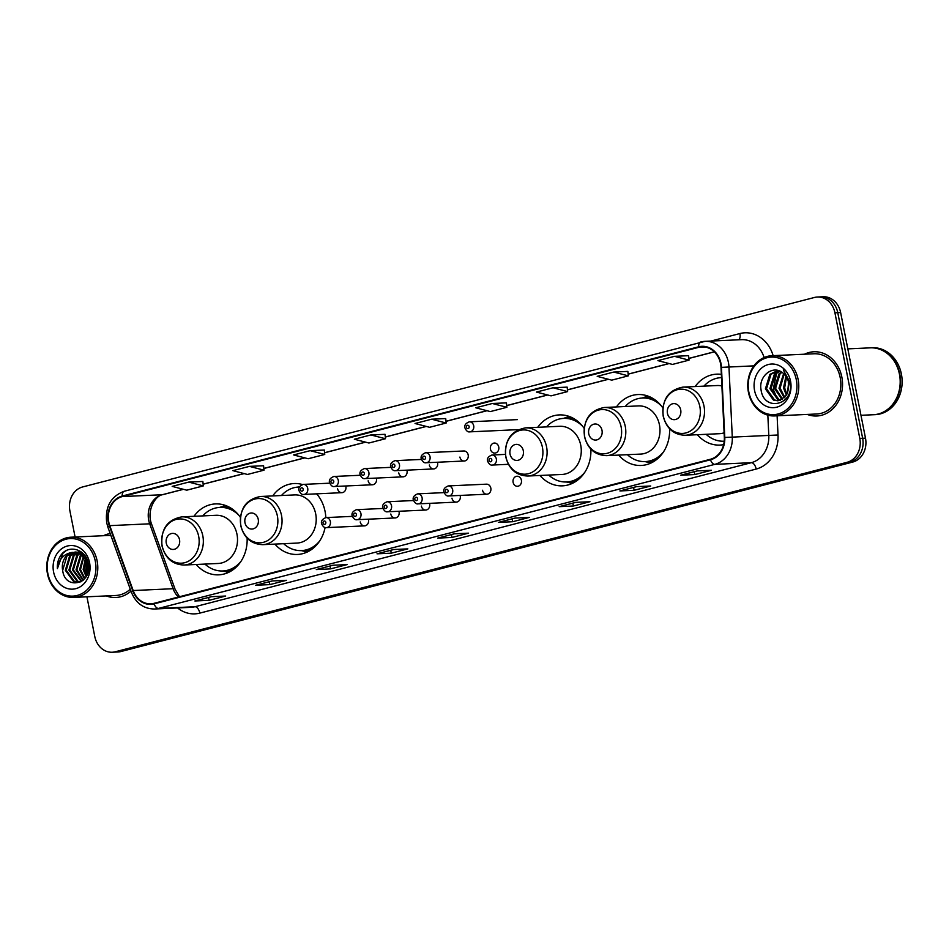 <?xml version="1.0" encoding="UTF-8"?>
<svg xmlns="http://www.w3.org/2000/svg" width="949" height="949" viewBox="0 0 949 949"><rect width="100%" height="100%" fill="white"/><g stroke="black" fill="none" stroke-linecap="round" stroke-linejoin="round"><path stroke-width="1.42" d="M697.373 434.713A35.493 30.036 -92.6 0 0 719.911 445.081A35.493 30.036 -92.6 0 0 723.648 444.63M618.665 455.093A35.493 30.036 -92.6 0 0 641.204 465.461A35.493 30.036 -92.6 0 0 669.591 428.758M539.957 475.473A35.493 30.036 -92.6 0 0 562.496 485.841A35.493 30.036 -92.6 0 0 590.883 449.138M274.902 544.097A35.493 30.036 -92.6 0 0 297.452 554.453A35.493 30.036 -92.6 0 0 325.104 527.478M325.827 517.596A35.493 30.036 -92.6 0 0 325.068 511.428A35.493 30.036 -92.6 0 0 316.669 493.836M196.194 564.477A35.493 30.036 -92.6 0 0 218.733 574.833A35.493 30.036 -92.6 0 0 247.12 538.142M360.229 521.926A5.018 4.247 -92.6 0 0 364.594 525.865A5.018 4.247 -92.6 0 0 368.509 519.779A5.018 4.247 -92.6 0 0 368.354 519.186M390.798 514.002A5.018 4.247 -92.6 0 0 395.175 517.952A5.018 4.247 -92.6 0 0 399.078 511.867A5.018 4.247 -92.6 0 0 398.936 511.262M421.38 506.09A5.018 4.247 -92.6 0 0 425.757 510.04A5.018 4.247 -92.6 0 0 429.66 503.943A5.018 4.247 -92.6 0 0 429.506 503.35M451.961 498.178A5.018 4.247 -92.6 0 0 456.327 502.116A5.018 4.247 -92.6 0 0 460.241 496.03A5.018 4.247 -92.6 0 0 460.087 495.437M482.543 490.253A5.018 4.247 -92.6 0 0 486.908 494.204A5.018 4.247 -92.6 0 0 490.823 488.106A5.018 4.247 -92.6 0 0 486.446 484.168L448.308 485.912A5.018 4.247 87.4 0 1 452.673 489.862A5.018 4.247 87.4 0 1 448.758 495.947L486.908 494.204M513.112 482.341A5.018 4.247 -92.6 0 0 517.49 486.279A5.018 4.247 -92.6 0 0 521.392 480.194A5.018 4.247 -92.6 0 0 517.027 476.244A5.018 4.247 -92.6 0 0 513.112 482.341M368.153 480.811A5.018 4.247 -92.6 0 0 372.53 484.761A5.018 4.247 -92.6 0 0 376.433 478.664A5.018 4.247 -92.6 0 0 376.29 478.071M398.734 472.899A5.018 4.247 -92.6 0 0 403.111 476.837A5.018 4.247 -92.6 0 0 407.014 470.751A5.018 4.247 -92.6 0 0 406.86 470.158M429.316 464.974A5.018 4.247 -92.6 0 0 433.681 468.925A5.018 4.247 -92.6 0 0 437.596 462.839A5.018 4.247 -92.6 0 0 437.442 462.234M459.897 457.062A5.018 4.247 -92.6 0 0 464.263 461.012A5.018 4.247 -92.6 0 0 468.177 454.915A5.018 4.247 -92.6 0 0 463.8 450.977L425.662 452.72A5.018 4.247 87.4 0 1 430.027 456.671A5.018 4.247 87.4 0 1 426.113 462.756C424.262 463.171 422.625 461.843 421.226 458.747C420.561 456.149 422.044 454.144 425.662 452.72M337.583 488.735A5.018 4.247 -92.6 0 0 341.948 492.673A5.018 4.247 -92.6 0 0 345.863 486.588A5.018 4.247 -92.6 0 0 345.709 485.995M490.467 449.15A5.018 4.247 -92.6 0 0 494.844 453.088A5.018 4.247 -92.6 0 0 498.747 447.003A5.018 4.247 -92.6 0 0 494.382 443.053A5.018 4.247 -92.6 0 0 490.467 449.15M302.458 484.524A35.493 30.036 -92.6 0 0 294.19 483.539A35.493 30.036 -92.6 0 0 272.695 495.924M584.133 428.343A35.493 30.036 -92.6 0 0 559.246 414.915A35.493 30.036 -92.6 0 0 537.739 427.299M662.841 407.963A35.493 30.036 -92.6 0 0 637.953 394.547A35.493 30.036 -92.6 0 0 616.447 406.919M721.347 374.381A35.493 30.036 -92.6 0 0 716.661 374.167A35.493 30.036 -92.6 0 0 695.154 386.551M240.37 517.335A35.493 30.036 -92.6 0 0 215.482 503.919A35.493 30.036 -92.6 0 0 193.987 516.303M86.928 596.802L94.77 636.459A20.095 16.999 -92.6 0 0 112.255 652.236L117.961 651.975A20.095 16.999 -92.6 0 0 120.926 651.536L852.819 462.033A20.095 16.999 -92.6 0 0 865.488 438.13L840.624 312.541A20.095 16.999 -92.6 0 0 823.139 296.764L820.292 296.895A20.095 16.999 -92.6 0 1 837.765 312.672A20.095 16.999 -92.6 0 0 820.292 296.895L817.433 297.025A20.095 16.999 -92.6 0 0 814.479 297.464L82.587 486.967A20.095 16.999 -92.6 0 0 69.906 510.87L75.09 537.015M115.102 652.105A20.095 16.999 -92.6 0 0 118.067 651.666L849.96 462.163A20.095 16.999 -92.6 0 0 862.641 438.26L837.765 312.672L862.641 438.26A20.095 16.999 -92.6 0 1 849.96 462.163L118.067 651.666A20.095 16.999 -92.6 0 1 115.102 652.105M106.276 595.913A32.147 27.201 -92.6 0 0 115.825 597.49A32.147 27.201 -92.6 0 0 130.974 591.132A32.147 27.201 -92.6 0 1 115.825 597.49A32.147 27.201 -92.6 0 1 106.276 595.913M807.267 414.428A32.147 27.201 -92.6 0 0 816.816 415.994A32.147 27.201 -92.6 0 0 841.834 377.026A32.147 27.201 -92.6 0 0 813.862 351.771A32.147 27.201 -92.6 0 0 804.503 354.214A32.147 27.201 -92.6 0 1 813.862 351.771L813.862 351.771A32.147 27.201 -92.6 0 1 841.834 377.026A32.147 27.201 -92.6 0 1 816.816 415.994A32.147 27.201 -92.6 0 1 807.267 414.428M108.779 522.08A21.436 18.138 87.4 0 1 122.291 496.576L698.761 347.322A21.436 18.138 87.4 0 1 701.916 346.848A21.436 18.138 87.4 0 1 721.015 367.382L724.336 437.489A21.436 18.138 87.4 0 1 710.362 459.28L153.999 603.339A21.436 18.138 87.4 0 1 150.832 603.813A21.436 18.138 87.4 0 1 133.18 590.539L109.764 525.639A21.436 18.138 87.4 0 1 108.779 522.08M108.34 522.187A21.969 18.589 -92.6 0 0 109.349 525.841L132.753 590.741A21.969 18.589 -92.6 0 0 154.094 603.861L710.469 459.802A21.969 18.589 -92.6 0 0 724.787 437.465L721.465 367.358A21.969 18.589 -92.6 0 0 698.654 346.8L122.196 496.054A21.969 18.589 -92.6 0 0 108.34 522.187M506.446 402.874L492.317 403.491L475.757 407.785L490.325 411.581L506.885 407.299L506.434 402.851M202.861 481.475L188.744 482.092L172.184 486.386L186.751 490.182L203.311 485.9L202.861 481.451M263.585 465.757L249.457 466.374L232.896 470.657L247.475 474.464L264.024 470.17L263.573 465.722M324.297 450.04L310.169 450.656L293.621 454.939L308.188 458.747L324.748 454.452L324.297 450.004M385.009 434.322L370.893 434.939L354.333 439.221L368.9 443.017L385.46 438.735L385.009 434.286M110.203 533.54A32.147 27.201 -92.6 0 0 103.512 535.711A32.147 27.201 -92.6 0 1 110.203 533.54M112.255 652.236A20.095 16.999 -92.6 0 0 115.22 651.797L847.113 462.293A20.095 16.999 -92.6 0 0 859.782 438.391L834.918 312.802A20.095 16.999 -92.6 0 0 817.433 297.025M575.723 502.377L589.981 501.713L573.421 506.007L559.163 506.659L575.723 502.377M636.435 486.647L650.706 485.995L634.146 490.289L619.887 490.941L636.435 486.647M697.159 470.929L711.418 470.277L694.858 474.559L680.599 475.224L697.159 470.929M393.574 549.53L407.845 548.878L391.285 553.16L377.026 553.813L393.574 549.53M332.862 565.248L347.12 564.596L330.56 568.878L316.302 569.542L332.862 565.248M272.149 580.966L286.408 580.313L269.848 584.608L255.589 585.26L272.149 580.966M211.437 596.696L225.696 596.031L209.136 600.326L194.877 600.978L211.437 596.696M515.01 518.095L529.269 517.43L512.709 521.725L498.45 522.377L515.01 518.095M454.298 533.812L468.557 533.16L451.997 537.442L437.738 538.095L454.298 533.812M553.03 387.773L536.47 392.067L551.049 395.863L567.609 391.581L567.158 387.133L553.03 387.773L567.609 391.581M613.754 372.055L597.194 376.338L611.761 380.146L628.321 375.851L627.87 371.403L613.754 372.055L628.321 375.851M674.466 356.338L657.906 360.62L672.473 364.428L689.033 360.134L688.583 355.685L674.466 356.338L689.033 360.134M431.605 419.209L415.045 423.503L429.612 427.299L446.172 423.017L445.722 418.568L431.605 419.209L446.172 423.017M451.997 537.442L451.427 534.584M454.393 533.801L438.213 538A5.362 2.811 -104.5 0 1 438.047 538.047A5.362 2.811 -104.5 0 1 437.738 538.095M512.709 521.725L512.14 518.866M515.117 518.083L498.925 522.27A5.362 2.811 -104.5 0 1 498.759 522.33A5.362 2.811 -104.5 0 1 498.45 522.377M209.136 600.326L208.566 597.467M211.532 596.684L195.352 600.871A5.362 2.811 -104.5 0 1 195.186 600.931A5.362 2.811 -104.5 0 1 194.877 600.978M269.848 584.608L269.291 581.749M272.256 580.966L256.076 585.153A5.362 2.811 -104.5 0 1 255.898 585.213A5.362 2.811 -104.5 0 1 255.589 585.26M330.56 568.878L330.003 566.031M332.969 565.248L316.788 569.436A5.362 2.811 -104.5 0 1 316.61 569.495A5.362 2.811 -104.5 0 1 316.302 569.542M391.285 553.16L390.715 550.301M393.681 549.53L377.5 553.718A5.362 2.811 -104.5 0 1 377.322 553.777A5.362 2.811 -104.5 0 1 377.026 553.813M694.858 474.559L694.288 471.712M697.254 470.929L681.074 475.117A5.362 2.811 -104.5 0 1 680.908 475.176A5.362 2.811 -104.5 0 1 680.599 475.224M634.146 490.289L633.576 487.43M636.542 486.647L620.361 490.835A5.362 2.811 -104.5 0 1 620.183 490.894A5.362 2.811 -104.5 0 1 619.887 490.941M573.421 506.007L572.864 503.148M575.829 502.365L559.649 506.552A5.362 2.811 -104.5 0 1 559.471 506.612A5.362 2.811 -104.5 0 1 559.163 506.659M370.893 434.939L385.46 438.735M310.169 450.656L324.748 454.452M249.457 466.374L264.024 470.17M188.744 482.092L203.311 485.9M492.317 403.491L506.885 407.299M95.303 561.191A28.802 24.366 -92.6 0 0 66.003 539.21A28.802 24.366 -92.6 0 0 47.841 573.481A28.802 24.366 -92.6 0 0 77.142 595.462A28.802 24.366 -92.6 0 0 95.303 561.191M97.13 560.883A30.143 25.504 -92.6 0 0 70.902 537.205A30.143 25.504 -92.6 0 0 47.45 573.742A30.143 25.504 -92.6 0 0 73.666 597.419A30.143 25.504 -92.6 0 0 97.13 560.883M87.735 572.935L86.727 569.305L87.45 560.776M88.127 571.464L87.925 562.152M86.122 576.612L83.156 569.471L85.517 557.514M86.525 575.877L84.058 569.424L85.991 558.166M84.508 578.866L79.597 569.625L83.631 555.462M84.912 578.38L80.487 569.59L84.105 555.9M82.943 580.42L76.027 569.791L80.333 555.343L81.78 554.038M83.334 580.076L76.928 569.756L81.223 555.307L82.243 554.346M81.246 581.393L72.468 569.958L76.762 555.509L79.941 553.065M81.685 581.191L73.358 569.922L77.652 555.473L80.404 553.279M79.491 581.974L77.083 581.334L68.897 570.124L73.203 555.675L78.138 552.437M79.941 581.856L77.972 581.298L69.787 570.076L74.093 555.628L78.589 552.555M82.67 580.646L77.723 582.212L73.512 581.5L65.339 570.29L69.633 555.841L76.335 552.104M81.045 581.761L77.723 582.212M78.162 582.188L74.413 581.464L66.228 570.242L70.523 555.794L76.786 552.152M82.207 553.718L82.848 553.291M78.115 551.891L81.65 552.259M79.004 551.843L81.258 551.95M62.658 570.408C65.184 591.393 93.144 583.576 88.233 563.54C86.122 549.163 68.542 544.026 60.855 555.248C58.221 559.163 57.07 563.623 57.391 568.641C58.826 559.269 63.773 553.86 72.207 552.389A15.137 12.812 -92.6 0 0 62.658 570.408L66.964 555.96L74.995 552.033M72.207 552.389L79.135 552.745L87.688 561.322M75.446 552.01L80.036 552.698L85.149 556.019M53.583 571.998A21.839 18.482 -92.6 0 0 75.801 588.665A21.839 18.482 -92.6 0 0 89.574 562.686A21.839 18.482 -92.6 0 0 67.355 546.019A21.839 18.482 -92.6 0 0 53.583 571.998M73.666 597.419L115.742 595.486A30.143 25.504 -92.6 0 0 130.274 589.199M57.391 568.641L62.859 553.374L66.003 550.788M87.32 574.109L86.193 569.969L86.917 559.685M87.094 574.667L85.742 569.981L86.644 559.186M179.527 539.696A8.031 6.797 -92.6 0 0 171.354 533.563A8.031 6.797 -92.6 0 0 166.277 543.125A8.031 6.797 -92.6 0 0 174.462 549.257A8.031 6.797 -92.6 0 0 179.527 539.696M184.047 565.035L218.211 563.469A24.105 20.404 -92.6 0 0 236.977 534.24A24.105 20.404 -92.6 0 0 216.004 515.295L181.828 516.861C167.166 519.684 160.559 529.376 162.018 545.96C165.245 558.237 172.588 564.596 184.047 565.035A24.105 20.404 -92.6 0 0 202.813 535.805A24.105 20.404 -92.6 0 0 181.828 516.861M238.899 515.343A31.815 26.916 -92.6 0 0 219.931 507.407A31.815 26.916 -92.6 0 0 202.742 515.9M234.201 510.515A31.815 26.916 -92.6 0 0 221.354 507.335L219.931 507.407M204.948 564.074A31.815 26.916 -92.6 0 0 222.849 570.966L224.272 570.895A31.815 26.916 -92.6 0 0 236.775 566.565M222.849 570.966A31.815 26.916 -92.6 0 0 241.01 561.322M258.235 519.317A8.031 6.797 -92.6 0 0 250.062 513.184A8.031 6.797 -92.6 0 0 244.984 522.745A8.031 6.797 -92.6 0 0 253.169 528.878A8.031 6.797 -92.6 0 0 258.235 519.317M262.754 544.655L296.93 543.089A24.105 20.404 -92.6 0 0 315.685 513.86A24.105 20.404 -92.6 0 0 294.712 494.915L260.536 496.481C245.874 499.304 239.267 508.996 240.726 525.592C243.952 537.869 251.295 544.216 262.754 544.655A24.105 20.404 -92.6 0 0 281.521 515.426A24.105 20.404 -92.6 0 0 260.536 496.481M317.607 494.963A31.815 26.916 -92.6 0 0 316.456 493.848M299.374 487.003A31.815 26.916 -92.6 0 0 298.638 487.027A31.815 26.916 -92.6 0 0 281.45 495.52M283.656 543.694A31.815 26.916 -92.6 0 0 301.557 550.586L302.98 550.515A31.815 26.916 -92.6 0 0 315.483 546.185M301.557 550.586A31.815 26.916 -92.6 0 0 319.718 540.942M523.29 450.692A8.031 6.797 -92.6 0 0 515.105 444.559A8.031 6.797 -92.6 0 0 510.04 454.12A8.031 6.797 -92.6 0 0 518.213 460.253A8.031 6.797 -92.6 0 0 523.29 450.692M527.798 476.03L561.974 474.464A24.105 20.404 -92.6 0 0 580.741 445.235A24.105 20.404 -92.6 0 0 559.768 426.291L525.592 427.857C510.918 430.68 504.31 440.383 505.77 456.967C509.008 469.245 516.339 475.591 527.798 476.03A24.105 20.404 -92.6 0 0 546.565 446.801A24.105 20.404 -92.6 0 0 525.592 427.857M582.662 426.338A31.815 26.916 -92.6 0 0 563.682 418.402A31.815 26.916 -92.6 0 0 546.494 426.908M577.965 421.51A31.815 26.916 -92.6 0 0 565.118 418.343L563.682 418.402M548.712 475.069A31.815 26.916 -92.6 0 0 566.6 481.962L568.036 481.89A31.815 26.916 -92.6 0 0 580.539 477.561M566.6 481.962A31.815 26.916 -92.6 0 0 584.762 472.317M601.998 430.312A8.031 6.797 -92.6 0 0 593.813 424.179A8.031 6.797 -92.6 0 0 588.748 433.74A8.031 6.797 -92.6 0 0 596.921 439.873A8.031 6.797 -92.6 0 0 601.998 430.312M606.506 455.65L640.682 454.085A24.105 20.404 -92.6 0 0 659.448 424.855A24.105 20.404 -92.6 0 0 638.475 405.911L604.299 407.489C589.626 410.3 583.018 420.004 584.489 436.587C587.716 448.865 595.059 455.212 606.506 455.65A24.105 20.404 -92.6 0 0 625.272 426.421A24.105 20.404 -92.6 0 0 604.299 407.489M661.37 405.958A31.815 26.916 -92.6 0 0 642.402 398.022A31.815 26.916 -92.6 0 0 625.201 406.528M656.672 401.13A31.815 26.916 -92.6 0 0 643.825 397.963L642.402 398.022M627.419 454.69A31.815 26.916 -92.6 0 0 645.308 461.582L646.744 461.511A31.815 26.916 -92.6 0 0 659.247 457.181M645.308 461.582A31.815 26.916 -92.6 0 0 663.481 451.938M680.706 409.932A8.031 6.797 -92.6 0 0 672.521 403.799A8.031 6.797 -92.6 0 0 667.455 413.361A8.031 6.797 -92.6 0 0 675.629 419.494A8.031 6.797 -92.6 0 0 680.706 409.932M721.892 385.97A24.105 20.404 -92.6 0 0 717.183 385.531L683.007 387.109C668.333 389.92 661.738 399.624 663.197 416.208C666.423 428.485 673.766 434.844 685.214 435.271A24.105 20.404 -92.6 0 0 703.98 406.042A24.105 20.404 -92.6 0 0 683.007 387.109M721.11 377.643L721.501 377.631A31.815 26.916 -92.6 0 0 721.11 377.643A31.815 26.916 -92.6 0 0 703.921 386.148M706.127 434.31A31.815 26.916 -92.6 0 0 724.028 441.202A31.815 26.916 -92.6 0 0 724.241 441.19L724.028 441.202M685.214 435.271L719.389 433.705A24.105 20.404 -92.6 0 0 724.111 432.827M796.294 379.707A28.802 24.366 -92.6 0 0 766.994 357.726A28.802 24.366 -92.6 0 0 748.82 391.996A28.802 24.366 -92.6 0 0 778.121 413.978A28.802 24.366 -92.6 0 0 796.294 379.707M798.109 379.386A30.143 25.504 -92.6 0 0 771.893 355.709A30.143 25.504 -92.6 0 0 748.429 392.245A30.143 25.504 -92.6 0 0 774.657 415.923A30.143 25.504 -92.6 0 0 798.109 379.386M774.657 415.923L816.721 413.989A30.143 25.504 -92.6 0 0 840.173 377.453A30.143 25.504 -92.6 0 0 813.957 353.775L771.893 355.709M860.968 415.306L873.377 414.737A33.488 28.34 -92.6 0 0 899.438 374.143A33.488 28.34 -92.6 0 0 870.304 347.844L847.813 348.876M873.554 414.737A33.488 28.34 -92.6 0 0 873.732 414.725A33.488 28.34 -92.6 0 0 899.794 374.131A33.488 28.34 -92.6 0 0 870.66 347.82A33.488 28.34 -92.6 0 0 870.482 347.832M873.732 414.725L875.334 414.654A33.488 28.34 -92.6 0 0 901.396 374.06A33.488 28.34 -92.6 0 0 872.273 347.749L870.66 347.82M788.489 389.885L788.299 381.166M786.389 395.14L783.506 387.999L785.938 376.136M786.911 394.191L784.645 387.951L786.519 377.026M784.23 397.821L778.987 388.212L783.637 373.562M784.776 397.275L780.114 388.165L784.206 374.096M782.035 399.458L774.455 388.414L778.915 373.965L781.395 371.949M782.593 399.126L775.582 388.366L780.042 373.918L781.94 372.293M779.817 400.407L777.943 399.849L769.924 388.627L774.384 374.167L779.343 370.94M780.375 400.217L779.082 399.802L771.062 388.58L775.523 374.12L779.841 371.142M787.599 392.637L788.595 382.459C787.646 378.01 785.475 374.665 782.083 372.399C772.189 364.891 758.642 376.551 760.991 389.375C763.601 412.59 794.491 405.128 790.137 382.696L783.328 369.861L789.26 382.032L787.599 392.637L785.143 396.86L777.575 400.775L773.423 400.063L765.404 388.829L769.864 374.381L777.824 370.466M778.133 400.727L774.55 400.003L766.531 388.782L770.991 374.333L778.085 370.537M754.562 390.514A21.839 18.482 -92.6 0 0 776.78 407.18A21.839 18.482 -92.6 0 0 790.553 381.19A21.839 18.482 -92.6 0 0 768.334 364.523A21.839 18.482 -92.6 0 0 754.562 390.514M777.314 398.9L773.21 389.28L776.673 373.064M120.926 651.536L115.22 651.797M840.624 312.541L834.918 312.802M865.488 438.13L859.782 438.391M852.819 462.033L847.113 462.293M122.291 496.576L162.22 494.737A21.436 18.138 -92.6 0 0 148.708 520.242A21.436 18.138 -92.6 0 0 149.693 523.812L173.098 588.712A21.436 18.138 -92.6 0 0 178.376 597.028M710.884 341.071L739.923 333.55A6.702 3.511 -104.5 0 1 738.808 339.789M739.923 333.55A33.488 28.34 87.4 0 1 773.138 355.65M764.111 357.536A26.786 22.669 -92.6 0 0 741.596 339.659L705.095 341.332A26.786 22.669 87.4 0 1 728.962 367.002L732.284 437.109A26.786 22.669 87.4 0 1 714.822 464.358L158.447 608.416A6.702 3.511 -104.5 0 1 154.094 603.861M124.687 491.179A6.702 3.511 75.5 0 0 124.295 491.238C110.736 496.374 104.888 506.932 106.739 522.935L107.925 527.253A6.702 1.222 -19.8 0 1 109.349 525.841M710.469 459.802A6.702 3.511 75.5 0 0 714.822 464.358L751.335 462.685A26.786 22.669 -92.6 0 0 768.797 435.437L767.836 415.152M724.787 437.465L778.014 434.998A33.488 28.34 87.4 0 1 756.187 469.055L199.824 613.113A33.488 28.34 87.4 0 1 177.582 607.953M107.925 527.253L131.342 592.152A6.702 1.222 -19.8 0 1 132.753 590.741M199.824 613.113A6.702 3.511 -104.5 0 0 194.96 606.731L158.447 608.416A26.786 22.669 87.4 0 1 154.497 609.009L191.01 607.336A26.786 22.669 -92.6 0 0 194.96 606.731L751.335 462.685A6.702 3.511 -104.5 0 1 756.187 469.055M721.465 367.358L753.897 365.863M701.145 341.925A26.786 22.669 87.4 0 1 705.095 341.332L124.295 491.238A6.702 3.511 75.5 0 0 122.196 496.054M698.654 346.8A6.702 3.511 -104.5 0 1 700.765 341.984M777.112 415.804L778.014 434.998M698.761 347.322L705.107 347.026M714.312 351.794L688.855 358.39M669.021 363.526L628.143 374.108M608.309 379.244L567.431 389.825M547.597 394.962L506.707 405.543M486.873 410.68L445.994 421.273M426.16 426.398L385.282 436.991M365.448 442.127L324.57 452.709M304.736 457.845L263.846 468.426M244.012 473.563L203.133 484.144M183.299 489.281L162.22 494.737A12.052 6.323 -104.5 0 0 162.908 494.631C154.758 495.556 146.407 511.238 151.65 524.299A12.052 2.206 160.2 0 0 149.693 523.812L109.764 525.639M133.18 590.539L173.098 588.712A12.052 2.206 160.2 0 1 175.067 589.199L179.491 596.731M198.673 536.339A22.147 18.743 -92.6 0 0 176.134 519.435A22.147 18.743 -92.6 0 0 162.16 545.794A22.147 18.743 -92.6 0 0 184.699 562.698A22.147 18.743 -92.6 0 0 198.673 536.339M229.705 507.395A32.112 27.177 -92.6 0 0 220.204 507.395M223.122 570.954A32.112 27.177 -92.6 0 0 232.588 570.076M277.381 515.959A22.147 18.743 -92.6 0 0 254.842 499.055A22.147 18.743 -92.6 0 0 240.868 525.414A22.147 18.743 -92.6 0 0 263.407 542.318A22.147 18.743 -92.6 0 0 277.381 515.959M301.829 550.574A32.112 27.177 -92.6 0 0 311.296 549.696M542.425 447.335A22.147 18.743 -92.6 0 0 519.886 430.431A22.147 18.743 -92.6 0 0 505.924 456.789A22.147 18.743 -92.6 0 0 528.463 473.693A22.147 18.743 -92.6 0 0 542.425 447.335M573.469 418.39A32.112 27.177 -92.6 0 0 563.955 418.39M566.873 481.95A32.112 27.177 -92.6 0 0 576.34 481.072M621.132 426.955A22.147 18.743 -92.6 0 0 598.605 410.051A22.147 18.743 -92.6 0 0 584.631 436.41A22.147 18.743 -92.6 0 0 607.17 453.314A22.147 18.743 -92.6 0 0 621.132 426.955M652.177 398.011A32.112 27.177 -92.6 0 0 642.663 398.011M645.581 461.57A32.112 27.177 -92.6 0 0 655.047 460.692M699.84 406.575A22.147 18.743 -92.6 0 0 677.313 389.671A22.147 18.743 -92.6 0 0 663.339 416.03A22.147 18.743 -92.6 0 0 685.878 432.934A22.147 18.743 -92.6 0 0 699.84 406.575M307.713 488.332A5.018 4.247 87.4 0 1 303.81 494.429C301.948 494.844 300.311 493.504 298.911 490.419C298.247 487.822 299.73 485.805 303.348 484.393A5.018 4.247 87.4 0 1 307.713 488.332M300.418 489.85A1.673 1.412 -92.6 0 0 303.17 489.138A1.673 1.412 -92.6 0 0 300.418 489.85M338.295 480.419A5.018 4.247 87.4 0 1 334.38 486.505C332.53 486.932 330.893 485.591 329.493 482.495C328.829 479.897 330.311 477.893 333.918 476.469A5.018 4.247 87.4 0 1 338.295 480.419M330.987 481.926A1.673 1.412 -92.6 0 0 333.751 481.214A1.673 1.412 -92.6 0 0 330.987 481.926M368.876 472.507A5.018 4.247 87.4 0 1 364.962 478.593C363.099 479.008 361.474 477.667 360.062 474.583C359.41 471.985 360.881 469.969 364.499 468.557A5.018 4.247 87.4 0 1 368.876 472.507M361.569 474.014A1.673 1.412 -92.6 0 0 364.333 473.302A1.673 1.412 -92.6 0 0 361.569 474.014M399.446 464.583A5.018 4.247 87.4 0 1 395.543 470.68C393.681 471.095 392.044 469.755 390.644 466.671C389.992 464.061 391.463 462.056 395.081 460.645A5.018 4.247 87.4 0 1 399.446 464.583M392.151 466.101A1.673 1.412 -92.6 0 0 394.903 465.378A1.673 1.412 -92.6 0 0 392.151 466.101M422.72 458.177A1.673 1.412 -92.6 0 0 425.484 457.465A1.673 1.412 -92.6 0 0 422.72 458.177M473.693 425.769A5.018 4.247 87.4 0 1 469.779 431.854C467.928 432.269 466.291 430.941 464.891 427.845C464.227 425.247 465.71 423.242 469.328 421.819A5.018 4.247 87.4 0 1 473.693 425.769M466.386 427.275A1.673 1.412 -92.6 0 0 469.15 426.564A1.673 1.412 -92.6 0 0 466.386 427.275M352.316 516.375L325.993 517.585A5.018 4.247 87.4 0 1 330.359 521.535A5.018 4.247 87.4 0 1 326.456 527.62L364.594 525.865M325.815 522.33A1.673 1.412 -92.6 0 0 323.063 523.041A1.673 1.412 -92.6 0 0 325.815 522.33M382.898 508.462L356.563 509.672A5.018 4.247 87.4 0 1 360.94 513.611A5.018 4.247 87.4 0 1 357.026 519.708L395.175 517.952M356.397 514.405A1.673 1.412 -92.6 0 0 353.633 515.129A1.673 1.412 -92.6 0 0 356.397 514.405M413.479 500.538L387.145 501.748A5.018 4.247 87.4 0 1 391.522 505.698A5.018 4.247 87.4 0 1 387.607 511.784L425.757 510.04M386.978 506.493A1.673 1.412 -92.6 0 0 384.215 507.205A1.673 1.412 -92.6 0 0 386.978 506.493M444.049 492.626L417.726 493.836A5.018 4.247 87.4 0 1 422.091 497.774A5.018 4.247 87.4 0 1 418.189 503.872L456.327 502.116M417.548 498.581A1.673 1.412 -92.6 0 0 414.796 499.293A1.673 1.412 -92.6 0 0 417.548 498.581M448.13 490.657A1.673 1.412 -92.6 0 0 445.366 491.368A1.673 1.412 -92.6 0 0 448.13 490.657M505.39 454.393L491.973 455.01A5.018 4.247 87.4 0 1 496.339 458.96A5.018 4.247 87.4 0 1 492.424 465.046L508.403 464.31M491.796 459.755A1.673 1.412 -92.6 0 0 489.032 460.467A1.673 1.412 -92.6 0 0 491.796 459.755M131.342 592.152C135.897 603.232 143.619 608.855 154.497 609.009M151.65 524.299L175.067 589.199M714.372 351.854L688.867 358.461M669.164 363.562L628.143 374.179M608.451 379.28L567.431 389.897M547.739 394.998L506.719 405.626M487.027 410.715L446.006 421.344M426.303 426.445L385.294 437.062M365.59 442.163L324.57 452.78M304.878 457.881L263.858 468.498M244.166 473.598L203.145 484.215M183.442 489.316L162.908 494.631M454.452 533.801L438.047 538.047M393.74 549.518L377.322 553.777M333.016 565.248L316.61 569.495M272.304 580.966L255.898 585.213M211.591 596.684L195.186 600.931M515.165 518.083L498.759 522.33M575.877 502.365L559.471 506.612M636.601 486.647L620.183 490.894M697.313 470.929L680.908 475.176M110.855 535.366L70.902 537.205M222.564 570.978L228.602 572.366M219.646 507.418L225.53 505.473M299.386 486.991L298.638 487.027M301.272 550.598L307.31 551.998M298.354 487.039L299.587 486.635M566.328 481.973L572.366 483.373M563.409 418.414L569.293 416.469M645.035 461.594L651.073 462.993M642.117 398.034L648.001 396.089M720.825 377.655L721.489 377.441M341.948 492.673L303.81 494.429M329.671 483.183L303.348 484.393M372.53 484.761L334.38 486.505M360.252 475.271L333.918 476.469M403.111 476.837L364.962 478.593M390.834 467.347L364.499 468.557M433.681 468.925L395.543 470.68M421.403 459.435L395.081 460.645M464.263 461.012L426.113 462.756M517.917 429.648L469.779 431.854M517.454 419.612L469.328 421.819M325.993 517.585C322.375 518.996 320.892 521.013 321.557 523.611C323.004 526.731 324.629 528.059 326.456 527.62M356.563 509.672C352.957 511.084 351.474 513.089 352.138 515.698C353.574 518.806 355.211 520.147 357.026 519.708M387.145 501.748C383.526 503.172 382.056 505.176 382.708 507.774C384.155 510.894 385.792 512.223 387.607 511.784M417.726 493.836C414.108 495.248 412.637 497.264 413.289 499.862C414.737 502.97 416.362 504.31 418.189 503.872M448.308 485.912C444.69 487.335 443.207 489.34 443.871 491.938C445.318 495.058 446.943 496.398 448.758 495.947M491.973 455.01C488.355 456.433 486.873 458.438 487.537 461.036C488.984 464.156 490.609 465.484 492.424 465.046"/></g></svg>
